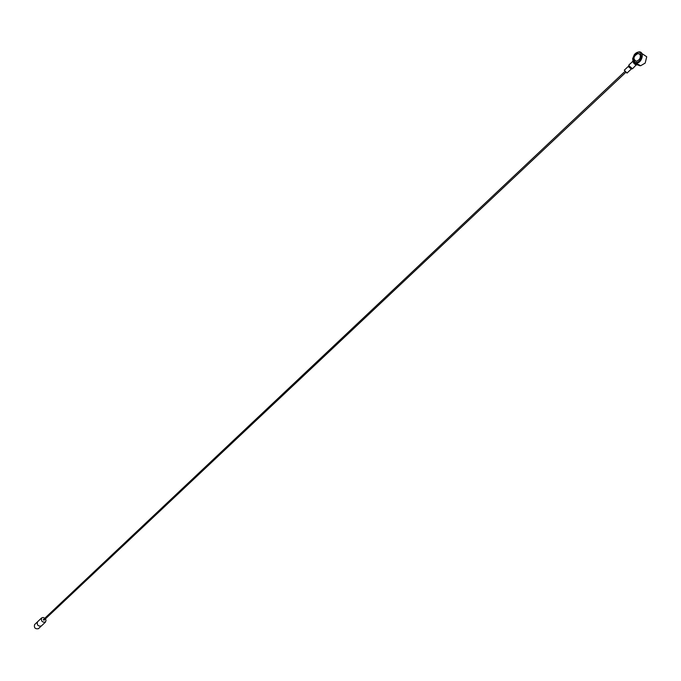 <?xml version="1.0" encoding="UTF-8"?>
<svg xmlns="http://www.w3.org/2000/svg" width="681" height="681" viewBox="0 0 681 681"><rect width="100%" height="100%" fill="white"/><g stroke="black" fill="none" stroke-linecap="round" stroke-linejoin="round"><path stroke-width="1.02" d="M635.05 60.992L634.249 60.183C633.492 56.846 634.786 54.625 638.157 53.527L639.314 53.773M624.809 71.548L43.286 619.65L43.976 620.016M44.801 618.22L43.099 617.463L41.635 617.905C40.954 621.149 42.256 622.528 45.533 622.059L46.027 620.221L45.414 618.876M637.51 64.899L640.659 65.742L645.188 63.086L646.729 56.761L641.885 53.527M635.654 64.44L634.156 63.061L635.773 63.903L636.471 65.044C634.59 64.406 633.39 63.129 632.87 61.213L632.896 61.188M635.032 63.427L634.156 63.061M633.509 62.226L632.589 58.77L634.428 54.42L638.889 51.85C645.018 51.364 642.106 63.316 636.122 63.256L633.509 62.226M638.693 65.291L639.646 65.691M640.097 54.565L638.088 53.484C633.33 56.217 632.7 58.804 636.199 61.239C639.57 60.132 640.872 57.911 640.097 54.565M631.321 69.002L628.742 66.951L628.606 66.134M628.572 66.159L624.281 70.203L626.988 73.088L631.287 69.045M635.067 53.799L632.955 60.439L635.347 62.465C643.443 62.984 642.89 46.921 635.067 53.799M636.25 64.857L632.547 68.738L629.176 65.972L628.946 64.916L632.921 61.23M41.635 617.905L37.472 621.847C36.783 625.081 38.076 626.46 41.354 625.984L45.533 622.059M37.302 622.034L34.586 624.605C33.897 627.814 35.182 629.176 38.434 628.699L41.158 626.137M635.501 63.231L640.038 65.716M635.577 64.38L634.377 63.265M639.765 65.691L635.262 63.231M640.659 65.742L636.122 63.256M632.955 60.439L632.828 61.018M634.292 63.052L635.773 63.903M43.899 620.306L625.686 72.475M631.023 69.079L632.198 68.781M628.52 66.415L628.878 65.257"/></g></svg>
